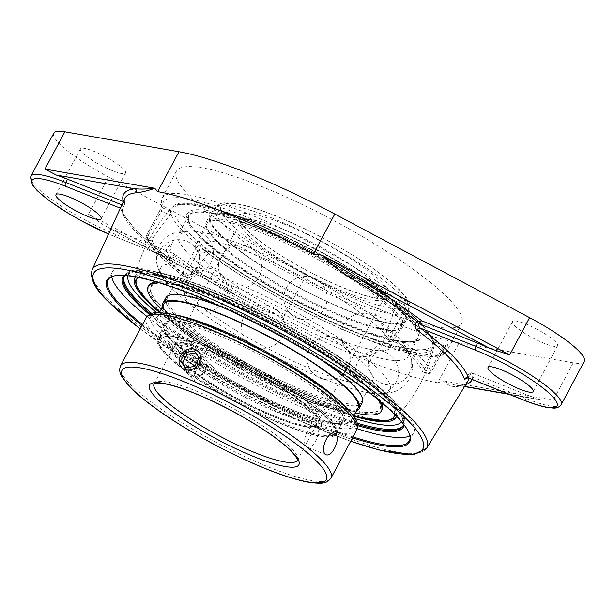 <?xml version="1.0" encoding="UTF-8"?>
<svg xmlns="http://www.w3.org/2000/svg" width="615" height="615" viewBox="0 0 615 615"><rect width="100%" height="100%" fill="white"/><g stroke="black" fill="none" stroke-linecap="round" stroke-linejoin="round"><path stroke-width="0.46" stroke-dasharray="3.08 2.31" d="M357.461 424.465A158.216 29.92 28.1 0 1 321.653 411.881A158.216 29.92 28.1 0 1 150.437 313.927M124.945 275.505A158.216 29.92 28.1 0 1 129.158 273.283A158.216 29.92 28.1 0 1 205.149 291.11A158.216 29.92 28.1 0 1 403.071 419.538A158.216 29.92 28.1 0 1 403.563 424.281M404.009 424.85A159.07 30.081 -151.9 0 0 403.425 420.645A159.07 30.081 -151.9 0 0 204.441 291.525A159.07 30.081 -151.9 0 0 128.043 273.606A159.07 30.081 -151.9 0 0 124.23 275.459M149.422 314.457A159.07 30.081 -151.9 0 0 357.584 425.603M409.936 435.912A170.77 32.295 -151.9 0 0 413.649 432.668A170.77 32.295 -151.9 0 0 400.742 407.307A170.77 32.295 -151.9 0 0 238.32 303.718A170.77 32.295 -151.9 0 0 112.361 271.799A170.77 32.295 -151.9 0 0 111.738 276.689M147.016 316.525A170.77 32.295 -151.9 0 0 357.2 428.755M113.229 276.112A170.77 32.295 28.1 0 1 113.775 275.943A170.77 32.295 28.1 0 1 248.545 318.862A170.77 32.295 28.1 0 1 396.406 415.44A170.77 32.295 28.1 0 1 409.421 433.806A170.77 32.295 28.1 0 1 409.582 434.351M352.972 436.919A170.77 32.295 28.1 0 1 142.58 324.582M142.08 325.519A171.623 32.457 -151.9 0 0 352.472 437.857M123.431 201.528L124.707 203.019L124.422 204.457A194.317 36.746 28.1 0 1 124.807 198.537L124.707 203.019M123.961 201.874L122.462 205.118A3.037 0.669 -155.1 0 0 124.099 205.233A3.037 0.669 -155.1 0 0 124.107 205.133L124.422 204.457M124.591 204.157L122.17 210.015A3.037 2.921 162.4 0 1 122.031 212.083C121.87 210.891 122.562 208.577 124.107 205.133M121.893 204.887L122.462 205.118L120.678 208.3A3.037 2.921 162.4 0 1 122.17 210.015C123.684 214.989 128.466 221.692 136.507 230.133C144.617 238.528 155.487 247.914 169.125 258.292L169.125 258.292A3.037 1.93 127.2 0 1 169.31 261.091A193.91 36.669 28.1 0 1 136.845 233.054A193.91 36.669 28.1 0 1 122.031 212.083M120.379 208.185L120.678 208.3A196.938 37.238 -151.9 0 0 135.723 229.61A196.938 37.238 -151.9 0 0 168.695 258.077A3.037 1.93 127.2 0 1 169.125 258.292L113.829 236.221A3.037 1.499 111.8 0 0 116.074 234.561L172.707 257.208A3.037 0.669 24.9 0 1 175.782 258.7C173.922 261.805 171.762 262.605 169.31 261.091M173.499 253.534A197.346 37.315 -151.9 0 0 239.958 297.499L105.18 225.836A68.242 12.907 28.1 0 0 117.826 231.278L173.499 253.534L174.206 253.964L172.707 257.208C171.793 258.769 170.455 259.053 168.695 258.077L169.34 258.415M174.206 253.964L176.09 258.031L175.782 258.7M174.083 253.864C192.926 268.002 214.935 282.554 240.104 297.514L244.186 299.812L239.958 297.499A3.037 0.7 120.7 0 1 240.104 297.514L240.104 297.514A3.037 0.7 120.7 0 1 239.519 299.812A194.317 36.746 28.1 0 1 176.09 258.031M105.18 225.836L248.821 302.211L267.171 310.813L276.074 314.127C263.112 311.398 250.928 306.631 239.519 299.812M53.805 133.186A68.242 12.907 -151.9 0 0 58.963 143.326A68.242 12.907 -151.9 0 0 108.478 177.005L303.272 280.586A194.486 36.777 -151.9 0 0 459.082 342.886L437.78 382.791A194.486 36.777 28.1 0 1 369.323 361.436A194.486 36.777 28.1 0 1 281.962 320.484L275.974 313.927M437.78 382.791L443.515 380.916M456.53 386.589A3.037 2.867 -95.5 0 1 458.644 385.236C462.234 385.151 465.217 383.937 467.608 381.577A194.317 36.746 28.1 0 1 456.53 386.589C451.987 387.027 447.589 385.167 443.354 381.016L444.945 382.007L453.432 384.544L460.351 385.62A197.346 37.315 -151.9 0 0 465.755 384.583M466.324 377.994L468.392 374.904A194.317 36.746 28.1 0 1 468.668 378.102M103.428 224.959L88.575 214.281L275.804 313.835M443.607 380.939L553.292 400.104L542.23 400.142L539.301 399.419A68.242 12.907 28.1 0 1 527.87 395.237L472.197 372.974L471.359 372.782L468.661 374.374L468.007 375.457A3.037 0.477 -148.7 0 0 468 375.55M464.54 386.566L456.222 385.113L458.644 385.236A3.037 2.867 -95.5 0 1 458.652 385.228A3.037 2.867 -95.5 0 1 460.351 385.62L464.656 386.374M471.359 372.782L469.483 375.873A3.037 0.477 -148.7 0 0 468.007 375.457L466.032 378.164M527.87 395.237L526.117 398.52L469.483 375.873L468.461 377.941M459.082 342.886L573.195 362.827A68.242 12.907 -151.9 0 0 584.25 361.436M159.47 312.458A147.984 27.983 -151.9 0 0 353.656 416.14M396.414 416.155A147.984 27.983 -151.9 0 0 210.891 291.325A147.984 27.983 -151.9 0 0 135.677 276.935M394.346 300.581L403.502 304.248L405.07 306.262L404.885 308.699A3.037 0.577 28.1 0 1 407.991 310.437L395.015 334.737A3.037 0.577 -151.9 0 0 391.909 332.999L404.885 308.699L395.683 305.017L394.346 300.581A147.984 27.983 -151.9 0 0 261.39 225.62A147.984 27.983 -151.9 0 0 173.599 205.948A147.984 27.983 -151.9 0 0 172.231 211.768L170.317 214.904L161.122 211.229L163.075 208.108A3.037 2.929 164.2 0 1 161.561 206.309L161.561 206.309A3.037 2.929 164.2 0 1 161.799 204.165A161.63 30.566 28.1 0 1 162.076 198.115A161.63 30.566 28.1 0 1 257.101 217.487A161.63 30.566 28.1 0 1 406.823 302.142A3.037 1.907 127 0 1 403.502 304.248A158.593 29.989 -151.9 0 0 244.862 216.342A158.593 29.989 -151.9 0 0 163.075 208.108L172.231 211.768M406.823 302.142C409.083 304.194 409.475 306.962 407.991 310.437M444.122 347.89A3.037 0.577 28.1 0 1 444.13 348.036A3.037 0.577 28.1 0 1 442.569 347.767L429.593 372.067A3.037 0.577 -151.9 0 0 431.153 372.336A3.037 0.577 -151.9 0 0 431.146 372.19L444.122 347.89C445.937 344.761 447.059 343.57 447.505 344.315A161.63 30.566 28.1 0 1 447.228 350.373A161.63 30.566 28.1 0 1 364.157 335.928A161.63 30.566 28.1 0 1 202.481 246.338A3.037 1.907 -53 0 0 202.573 249.283A3.037 1.907 -53 0 0 202.996 249.49C201.251 248.514 199.852 248.783 198.806 250.297L185.83 274.598A3.037 1.499 -68.2 0 1 183.585 276.25A3.037 1.499 -68.2 0 1 183.308 276.066L188.182 278.088L191.227 276.75L185.83 274.598A3.037 0.577 28.1 0 1 182.724 272.852A161.63 30.566 28.1 0 1 146.593 235.399L159.569 211.099C161.238 207.709 161.976 205.395 161.799 204.165M202.481 246.338C199.96 244.762 197.699 245.5 195.701 248.552A3.037 0.577 28.1 0 0 198.806 250.297L208.008 253.972L210.099 252.75L212.152 253.149A147.984 27.983 -151.9 0 0 351.665 330.878A147.984 27.983 -151.9 0 0 434.305 345.153A147.984 27.983 -151.9 0 0 434.267 341.963L433.367 344.085L442.569 347.767L443.415 345.63A3.037 2.929 -15.8 0 0 447.505 344.315M443.523 345.592L434.213 341.871L443.523 345.592L445.913 345.384L431.153 372.336A3.037 3.037 0 0 1 427.348 373.72A3.037 1.499 -68.2 0 1 427.071 373.536A3.037 2.906 -21.7 0 0 431.146 372.19A161.63 30.566 28.1 0 0 395.015 334.737A3.037 1.991 -52.2 0 1 391.624 336.782A3.037 1.499 -68.2 0 1 391.909 332.999L386.512 330.839L387.204 335.014A153.389 29.005 28.1 0 1 422.659 371.768L427.071 373.536A158.593 29.989 -151.9 0 0 391.624 336.782L387.204 335.014M212.152 253.149L202.573 249.283C236.337 274.89 288.627 305.163 335.698 326.388C363.257 338.827 386.858 347.567 406.515 352.603C430.5 358.507 444.076 357.761 447.228 350.373L461.604 323.444A161.63 30.566 -151.9 0 0 402.479 261.821A161.63 30.566 -151.9 0 0 259.522 185.622A161.63 30.566 -151.9 0 0 176.451 171.185A161.63 30.566 -151.9 0 0 235.576 232.801A161.63 30.566 -151.9 0 0 378.533 308.999A161.63 30.566 -151.9 0 0 461.604 323.444M159.569 211.099A3.037 0.577 28.1 0 1 159.562 210.953L146.585 235.253A3.037 3.037 0 0 0 146.447 237.805A3.037 2.906 -21.7 0 1 146.593 235.399A3.037 0.577 28.1 0 1 146.585 235.253A3.037 0.577 28.1 0 1 148.146 235.53L153.542 237.682L152.274 241.08L147.861 239.312A158.593 29.989 -151.9 0 0 183.308 276.066A3.037 1.991 -52.2 0 1 182.855 275.835A3.037 3.037 0 0 0 183.585 276.25L188.182 278.088M422.751 371.883L427.348 373.72A3.037 1.499 -68.2 0 0 429.593 372.067L424.196 369.907L422.659 371.768M153.542 237.682A144.763 122.731 136 0 1 170.317 214.904M395.683 305.017A144.763 122.731 136 0 1 386.512 330.839M187.729 277.826A153.389 29.005 28.1 0 1 163.751 256.955A153.389 29.005 28.1 0 1 152.274 241.08M208.008 253.972A144.763 122.731 -44 0 0 191.227 276.75M424.196 369.907A144.763 122.731 -44 0 0 433.367 344.085M514.424 325.443A25.592 4.835 -151.9 0 0 538.763 340.964A25.592 4.835 -151.9 0 0 557.636 345.745A25.592 4.835 -151.9 0 0 537.341 329.425A25.592 4.835 -151.9 0 0 512.487 321.645A25.592 4.835 -151.9 0 0 514.424 325.443M82.356 152.674A25.592 4.835 -151.9 0 0 106.695 168.203A25.592 4.835 -151.9 0 0 125.568 172.984A25.592 4.835 -151.9 0 0 105.273 156.664A25.592 4.835 -151.9 0 0 80.419 148.876A25.592 4.835 -151.9 0 0 82.356 152.674M210.084 346.537A101.314 19.157 -151.9 0 0 158.017 337.481A101.314 19.157 -151.9 0 0 157.955 341.625A101.314 19.157 -151.9 0 0 284.684 423.866A101.314 19.157 -151.9 0 0 333.345 435.282A101.314 19.157 -151.9 0 0 336.759 432.922A101.314 19.157 -151.9 0 0 299.697 394.292A101.314 19.157 -151.9 0 0 210.084 346.537M209.961 348.213A99.968 18.904 28.1 0 1 305.109 400.05A99.968 18.904 28.1 0 1 331.585 435.781A99.968 18.904 28.1 0 1 237.859 403.04A99.968 18.904 28.1 0 1 158.516 343.37A99.968 18.904 28.1 0 1 209.961 348.213M217.487 332.684A101.314 19.157 28.1 0 1 307.093 380.447A101.314 19.157 28.1 0 1 344.154 419.069A101.314 19.157 28.1 0 1 292.079 410.013A101.314 19.157 28.1 0 1 202.473 362.258A101.314 19.157 28.1 0 1 165.412 323.628A101.314 19.157 28.1 0 1 217.487 332.684M174.406 314.696A110.062 20.81 -151.9 0 0 157.033 317.017A110.062 20.81 -151.9 0 0 156.963 321.53A110.062 20.81 -151.9 0 0 294.647 410.866A110.062 20.81 -151.9 0 0 347.513 423.266A110.062 20.81 -151.9 0 0 351.219 420.706A110.062 20.81 -151.9 0 0 343.485 404.977M213.482 328.533A108.724 20.556 28.1 0 1 316.956 384.913A108.724 20.556 28.1 0 1 345.753 423.766A108.724 20.556 28.1 0 1 243.824 388.165A108.724 20.556 28.1 0 1 157.532 323.267A108.724 20.556 28.1 0 1 213.482 328.533M315.933 371.006A110.062 20.81 -151.9 0 0 372.506 380.839A110.062 20.81 -151.9 0 0 369.192 370.299A110.062 20.81 -151.9 0 0 285.214 310.637A110.062 20.81 -151.9 0 0 188.92 274.044A110.062 20.81 -151.9 0 0 178.319 277.157A110.062 20.81 -151.9 0 0 186.637 293.501A110.062 20.81 -151.9 0 0 315.933 371.006M333.73 337.673A110.062 20.81 28.1 0 1 204.434 260.176A110.062 20.81 28.1 0 1 199.429 254.364A110.062 20.81 28.1 0 1 196.116 243.824A110.062 20.81 28.1 0 1 303.011 277.311A110.062 20.81 28.1 0 1 390.302 347.513A110.062 20.81 28.1 0 1 379.701 350.619A110.062 20.81 28.1 0 1 333.73 337.673M182.524 230.717A148.523 28.082 28.1 0 1 172.131 207.493L172.131 207.493A148.523 28.082 28.1 0 1 247.637 221.93A148.523 28.082 28.1 0 1 422.105 326.519A148.523 28.082 28.1 0 1 433.836 347.229L433.836 347.229A148.523 28.082 28.1 0 1 327.057 322.337A148.523 28.082 28.1 0 1 182.524 230.717M170.532 246.269A3.552 1.822 118.6 0 0 167.295 247.853A3.552 1.822 118.6 0 0 166.665 252.15A3.552 1.822 118.6 0 0 167.395 252.442A3.552 1.822 118.6 0 0 170.194 250.082A3.552 1.822 118.6 0 0 170.67 246.446A3.552 1.822 118.6 0 0 170.532 246.269M146.508 298.152A148.523 28.082 -151.9 0 0 284.491 386.697A148.523 28.082 -151.9 0 0 396.49 417.17L396.49 417.17A148.523 28.082 -151.9 0 0 345.668 361.228A148.523 28.082 -151.9 0 0 211.629 289.365A148.523 28.082 -151.9 0 0 134.785 277.434L134.785 277.434A148.523 28.082 -151.9 0 0 146.508 298.152M255.394 227.25A129.996 24.585 -151.9 0 0 188.574 215.634A129.996 24.585 -151.9 0 0 236.129 265.196A129.996 24.585 -151.9 0 0 351.111 326.48A129.996 24.585 -151.9 0 0 417.923 338.096A129.996 24.585 -151.9 0 0 370.368 288.535A129.996 24.585 -151.9 0 0 255.394 227.25M313.227 397.421A129.996 24.585 -151.9 0 0 380.047 409.037A129.996 24.585 -151.9 0 0 332.492 359.475A129.996 24.585 -151.9 0 0 217.51 298.19A129.996 24.585 -151.9 0 0 150.698 286.575A129.996 24.585 -151.9 0 0 198.253 336.136A129.996 24.585 -151.9 0 0 313.227 397.421M188.359 253.741A129.996 24.585 -151.9 0 0 341.071 345.284A129.996 24.585 -151.9 0 0 407.883 356.9A129.996 24.585 -151.9 0 0 403.97 344.454A129.996 24.585 -151.9 0 0 304.786 273.983A129.996 24.585 -151.9 0 0 191.057 230.763A129.996 24.585 -151.9 0 0 178.535 234.438A129.996 24.585 -151.9 0 0 188.359 253.741M170.563 287.074A129.996 24.585 28.1 0 1 164.651 280.217A129.996 24.585 28.1 0 1 160.738 267.771A129.996 24.585 28.1 0 1 286.99 307.315A129.996 24.585 28.1 0 1 390.087 390.225A129.996 24.585 28.1 0 1 377.564 393.9A129.996 24.585 28.1 0 1 323.275 378.609A129.996 24.585 28.1 0 1 170.563 287.074M178.319 277.157L163.836 304.287A110.062 20.81 -151.9 0 0 204.095 346.245A110.062 20.81 -151.9 0 0 301.45 398.136A110.062 20.81 -151.9 0 0 358.015 407.968L372.506 380.839M162.322 307.116A111.369 21.056 -151.9 0 0 301.927 398.635A111.369 21.056 -151.9 0 0 356.508 410.797M305.194 391.117A110.062 20.81 -151.9 0 0 361.766 400.949A110.062 20.81 -151.9 0 0 321.499 358.991A110.062 20.81 -151.9 0 0 224.152 307.1A110.062 20.81 -151.9 0 0 167.58 297.268A110.062 20.81 -151.9 0 0 207.847 339.226A110.062 20.81 -151.9 0 0 305.194 391.117M313.073 397.259A129.565 24.5 -151.9 0 0 369.876 389.595A129.565 24.5 -151.9 0 0 217.672 298.352A129.565 24.5 -151.9 0 0 160.869 306.016A129.565 24.5 -151.9 0 0 313.073 397.259M148.784 285.552A132.163 24.992 -151.9 0 0 197.131 335.944A132.163 24.992 -151.9 0 0 314.027 398.243A132.163 24.992 -151.9 0 0 381.953 410.059M380.862 401.895A132.163 24.992 -151.9 0 0 216.711 297.36A132.163 24.992 -151.9 0 0 156.179 281.924M378.24 399.727A132.163 24.992 -151.9 0 0 216.111 298.49A132.163 24.992 -151.9 0 0 159.439 282.9M161.161 309.291A132.163 24.992 -151.9 0 0 313.427 399.373A132.163 24.992 -151.9 0 0 355.347 412.98M165.873 297.706A111.369 21.056 -151.9 0 0 206.617 340.164A111.369 21.056 -151.9 0 0 305.117 392.662A111.369 21.056 -151.9 0 0 362.35 402.61M320.746 359.567A111.369 21.056 -151.9 0 0 224.79 308.33M241.118 251.773A110.062 20.81 28.1 0 1 210.607 216.695A110.062 20.81 28.1 0 1 273.344 229.064A110.062 20.81 28.1 0 1 374.266 285.306A110.062 20.81 28.1 0 1 404.785 320.384A110.062 20.81 28.1 0 1 342.04 308.015A110.062 20.81 28.1 0 1 241.118 251.773M375.058 285.506A111.369 21.056 28.1 0 1 405.931 320.992A111.369 21.056 28.1 0 1 342.447 308.484A111.369 21.056 28.1 0 1 240.334 251.573A111.369 21.056 28.1 0 1 209.454 216.088A111.369 21.056 28.1 0 1 272.937 228.596A111.369 21.056 28.1 0 1 375.058 285.506M237.375 258.792A110.062 20.81 28.1 0 1 206.855 223.714A110.062 20.81 28.1 0 1 269.601 236.083A110.062 20.81 28.1 0 1 370.522 292.325A110.062 20.81 28.1 0 1 401.041 327.403A110.062 20.81 28.1 0 1 338.296 315.041A110.062 20.81 28.1 0 1 237.375 258.792M224.882 257.124A129.565 24.5 28.1 0 1 219.255 215.204A129.565 24.5 28.1 0 1 381.623 296.599A129.565 24.5 28.1 0 1 387.242 338.527A129.565 24.5 28.1 0 1 224.882 257.124M223.307 256.732A132.163 24.992 28.1 0 1 186.668 214.612A132.163 24.992 28.1 0 1 262.005 229.457A132.163 24.992 28.1 0 1 383.191 296.999A132.163 24.992 28.1 0 1 419.837 339.111A132.163 24.992 28.1 0 1 344.492 324.266A132.163 24.992 28.1 0 1 223.307 256.732M383.791 295.869A132.163 24.992 28.1 0 1 420.437 337.989A132.163 24.992 28.1 0 1 345.1 323.144A132.163 24.992 28.1 0 1 223.906 255.602A132.163 24.992 28.1 0 1 187.268 213.49A132.163 24.992 28.1 0 1 262.605 228.334A132.163 24.992 28.1 0 1 383.791 295.869M371.867 291.472A111.369 21.056 28.1 0 1 402.748 326.965A111.369 21.056 28.1 0 1 339.257 314.457A111.369 21.056 28.1 0 1 237.144 257.547A111.369 21.056 28.1 0 1 206.271 222.053A111.369 21.056 28.1 0 1 269.754 234.569A111.369 21.056 28.1 0 1 371.867 291.472M202.074 356.539A11.57 9.809 136 0 1 205.049 358.53A11.57 9.809 136 0 1 204.933 372.044A11.57 9.809 136 0 1 191.373 376.58A11.57 9.809 136 0 1 188.398 374.596A11.57 9.809 136 0 1 188.513 361.074A11.57 9.809 136 0 1 202.074 356.539M201.912 358.668A9.863 8.364 -44 0 0 188.182 368.731A9.863 8.364 -44 0 0 201.958 374.243A9.863 8.364 -44 0 0 201.912 358.668M185.261 367.931L187.145 369.884L196.3 368.37L200.859 359.837L196.254 352.818L195.708 352.91M194.417 366.417L196.3 368.37M198.976 357.884L200.859 359.837M194.371 350.865L196.254 352.818M185.799 367.839L187.145 369.884M310.398 412.411A81.249 15.367 -151.9 0 0 233.123 363.119A81.249 15.367 -151.9 0 0 173.199 347.936A81.249 15.367 -151.9 0 0 173.146 351.257A81.249 15.367 -151.9 0 0 179.334 359.998A81.249 15.367 -151.9 0 0 249.682 405.946A81.249 15.367 -151.9 0 0 313.804 426.364A81.249 15.367 -151.9 0 0 316.541 424.473A81.249 15.367 -151.9 0 0 310.398 412.411M178.873 358.407A82.594 15.621 28.1 0 1 172.577 349.52A82.594 15.621 28.1 0 1 252.842 371.26A82.594 15.621 28.1 0 1 315.564 425.864A82.594 15.621 28.1 0 1 250.382 405.108A82.594 15.621 28.1 0 1 178.873 358.407M199.199 384.698C205.287 386.474 210.284 384.483 214.189 378.725C216.326 374.151 215.896 370.138 212.921 366.686C204.557 356.977 187.552 374.743 196.262 382.753L199.199 384.698M165.051 353.687A101.314 19.157 28.1 0 1 157.394 338.642A101.314 19.157 28.1 0 1 232.116 357.576A101.314 19.157 28.1 0 1 328.479 419.038A101.314 19.157 28.1 0 1 336.136 434.082A101.314 19.157 28.1 0 1 261.413 415.148A101.314 19.157 28.1 0 1 165.051 353.687M335.436 406.015A101.314 19.157 -151.9 0 0 239.074 344.554A101.314 19.157 -151.9 0 0 164.351 325.619A101.314 19.157 -151.9 0 0 164.282 329.771A101.314 19.157 -151.9 0 0 172.008 340.664A101.314 19.157 -151.9 0 0 259.722 397.959A101.314 19.157 -151.9 0 0 339.68 423.42A101.314 19.157 -151.9 0 0 343.085 421.06A101.314 19.157 -151.9 0 0 335.436 406.015M171.539 339.073A102.659 19.411 28.1 0 1 163.721 328.026A102.659 19.411 28.1 0 1 263.481 355.055A102.659 19.411 28.1 0 1 341.44 422.92A102.659 19.411 28.1 0 1 260.422 397.121A102.659 19.411 28.1 0 1 171.539 339.073M307.169 432.045A11.57 5.735 111.8 0 0 305.025 437.819A11.57 5.735 111.8 0 0 307.131 447.205A11.57 5.735 111.8 0 0 315.687 440.878A11.57 5.735 111.8 0 0 315.718 425.718A11.57 5.735 111.8 0 0 307.723 431.061A11.57 5.735 111.8 0 0 307.169 432.045M200.098 364.118C196.231 369.915 191.265 371.937 185.207 370.192L182.263 368.231C173.353 360.029 190.596 342.501 198.914 352.164C201.851 355.578 202.25 359.56 200.098 364.118M151.697 313.442A158.216 29.92 -151.9 0 0 322.222 410.812A158.216 29.92 -151.9 0 0 357.161 423.143M403.225 425.465A158.216 29.92 -151.9 0 0 403.54 424.95A158.216 29.92 -151.9 0 0 345.661 364.634A158.216 29.92 -151.9 0 0 205.718 290.042A158.216 29.92 -151.9 0 0 124.399 275.904A158.216 29.92 -151.9 0 0 124.145 276.458M350.688 441.201A186.56 35.278 28.1 0 1 140.297 328.864M92.173 269.701A189.581 35.847 -151.9 0 0 106.679 297.483A189.581 35.847 -151.9 0 0 329.386 430.984A189.581 35.847 -151.9 0 0 426.626 448.281M472.12 379.486A197.346 37.315 -151.9 0 0 472.197 372.974M539.301 399.419L508.528 394.046M168.695 258.077L113.552 236.029A3.037 1.499 111.8 0 0 113.829 236.221L108.532 234.031M30.75 176.374A68.242 12.907 -151.9 0 0 35.908 186.506A68.242 12.907 -151.9 0 0 116.074 234.561L117.826 231.278M113.552 236.029A65.205 12.331 28.1 0 1 108.555 233.969M561.195 404.616A68.242 12.907 -151.9 0 1 526.117 398.52A3.037 1.499 -68.2 0 1 523.872 400.18M573.195 362.827L553.292 400.104M128.043 275.797A155.188 29.343 28.1 0 1 208.239 288.573A155.188 29.343 28.1 0 1 347.706 363.242A155.188 29.343 28.1 0 1 401.61 421.867M355.186 418.646A155.188 29.343 28.1 0 1 156.533 312.581M176.451 171.185L162.076 198.115C160.892 199.929 160.723 202.658 161.561 206.309L159.562 210.953A3.037 0.577 28.1 0 1 161.122 211.229L148.146 235.53A3.037 1.499 111.8 0 0 147.861 239.312A3.037 2.906 -21.7 0 1 146.447 237.805C150.698 247.691 162.837 260.368 182.855 275.835A3.037 1.991 -52.2 0 1 182.724 272.852L195.701 248.552M202.996 249.49A158.593 29.989 -151.9 0 0 361.635 337.397A158.593 29.989 -151.9 0 0 443.415 345.63M303.272 280.586L281.962 320.484M108.478 177.005L88.575 214.281M213.982 352.38A85.585 16.182 -151.9 0 0 201.466 377.472A85.585 16.182 -151.9 0 0 321.022 425.273A85.585 16.182 -151.9 0 0 213.982 352.38M275.366 215.827A105.734 19.995 -151.9 0 0 259.907 246.823A105.734 19.995 -151.9 0 0 407.614 305.886A105.734 19.995 -151.9 0 0 275.366 215.827M271.769 217.925A110.062 20.81 28.1 0 1 369.115 269.816A110.062 20.81 28.1 0 1 409.382 311.774A110.062 20.81 28.1 0 1 352.81 301.942A110.062 20.81 28.1 0 1 255.463 250.051A110.062 20.81 28.1 0 1 215.196 208.093A110.062 20.81 28.1 0 1 271.769 217.925M282.785 223.514A85.585 16.182 28.1 0 1 389.825 296.415A85.585 16.182 28.1 0 1 270.269 248.606A85.585 16.182 28.1 0 1 282.785 223.514M282.377 228.926A81.249 15.367 -151.9 0 0 240.619 221.661A81.249 15.367 -151.9 0 0 270.339 252.642A81.249 15.367 -151.9 0 0 342.201 290.941A81.249 15.367 -151.9 0 0 383.96 298.198A81.249 15.367 -151.9 0 0 354.24 267.225A81.249 15.367 -151.9 0 0 282.377 228.926M277.403 412.296A81.249 15.367 28.1 0 1 205.541 373.997A81.249 15.367 28.1 0 1 175.821 343.016A81.249 15.367 28.1 0 1 217.579 350.281A81.249 15.367 28.1 0 1 289.442 388.58A81.249 15.367 28.1 0 1 319.162 419.553A81.249 15.367 28.1 0 1 277.403 412.296M185.569 229.81A145.901 27.59 -151.9 0 0 356.969 332.546A145.901 27.59 -151.9 0 0 420.929 323.921A145.901 27.59 -151.9 0 0 249.536 221.177A145.901 27.59 -151.9 0 0 185.569 229.81M138.067 277.396A145.901 27.59 28.1 0 1 211.652 292.117A145.901 27.59 28.1 0 1 394.699 414.418M353.933 415.625A145.901 27.59 28.1 0 1 159.746 311.943M154.088 383.729A81.249 15.367 28.1 0 1 154.111 383.683A81.249 15.367 28.1 0 1 214.035 398.866A81.249 15.367 28.1 0 1 291.31 448.151A81.249 15.367 28.1 0 1 297.452 460.22A81.249 15.367 28.1 0 1 297.429 460.266M159.631 333.491A115.843 21.902 -151.9 0 0 336.713 427.825A115.843 21.902 -151.9 0 0 262.843 351.242A115.843 21.902 -151.9 0 0 159.631 333.491M356.685 429.977A119.249 22.547 28.1 0 1 268.724 407.691A119.249 22.547 28.1 0 1 155.303 335.352A119.249 22.547 28.1 0 1 146.293 317.64M120.586 365.779A119.249 22.547 -151.9 0 0 129.596 383.491A119.249 22.547 -151.9 0 0 243.025 455.83A119.249 22.547 -151.9 0 0 330.978 478.116M129.158 273.283L128.043 273.606M403.071 419.538L403.425 420.645M402.971 426.018L403.54 424.95C407.883 418.369 401.065 406.869 383.076 390.456C348.544 358.76 268.963 312.412 207.962 288.381C183.87 278.779 164.343 272.86 149.383 270.638C140.735 269.608 129.903 268.132 124.399 275.904L123.83 276.973M113.775 275.943L112.653 276.266M409.421 433.806L409.774 434.913M409.306 440.794L413.649 432.668M108.025 279.925L112.361 271.799M140.258 328.94L186.745 360.59L241.618 392.262L298.475 420.253L350.642 441.278M542.23 400.142L509.443 394.407M202.335 249.152L211.645 252.873M173.599 205.948A153.542 153.542 0 0 0 134.316 279.518M395.022 418.715A153.542 153.542 0 0 0 434.305 345.153M533.174 391.563L557.636 345.745M488.026 367.455L512.487 321.645M101.106 218.794L125.568 172.984M55.965 194.686L80.419 148.876M378.325 319.954A21.663 21.663 0 0 0 341.909 329.01A21.663 21.663 0 0 0 367.962 356.024A21.663 21.663 0 0 0 378.325 319.954M392.562 357.107A21.663 21.663 0 0 0 356.147 366.163A21.663 21.663 0 0 0 382.199 393.177A21.663 21.663 0 0 0 392.562 357.107M278.749 311.597A21.663 21.663 0 0 0 242.333 320.661A21.663 21.663 0 0 0 268.386 347.667A21.663 21.663 0 0 0 278.749 311.597M194.171 246.315A21.663 21.663 0 0 0 157.755 255.379A21.663 21.663 0 0 0 183.808 282.385A21.663 21.663 0 0 0 194.171 246.315M255.717 251.481A21.663 21.663 0 0 0 219.294 260.537A21.663 21.663 0 0 0 245.347 287.551A21.663 21.663 0 0 0 255.717 251.481M207.247 237.475A21.663 21.663 0 0 0 170.832 246.538A21.663 21.663 0 0 0 196.885 273.544A21.663 21.663 0 0 0 207.247 237.475M221.485 274.628A21.663 21.663 0 0 0 185.069 283.692A21.663 21.663 0 0 0 211.122 310.698A21.663 21.663 0 0 0 221.485 274.628M344.093 343.101A21.663 21.663 0 0 0 307.677 352.164A21.663 21.663 0 0 0 333.73 379.171A21.663 21.663 0 0 0 344.093 343.101M405.631 348.267A21.663 21.663 0 0 0 369.215 357.323A21.663 21.663 0 0 0 395.268 384.337A21.663 21.663 0 0 0 405.631 348.267M321.061 282.985A21.663 21.663 0 0 0 284.637 292.04A21.663 21.663 0 0 0 310.698 319.054A21.663 21.663 0 0 0 321.061 282.985M331.585 435.781L333.345 435.282M158.516 343.37L157.955 341.625M336.759 432.922L344.154 419.069M158.017 337.481L165.412 323.628M345.753 423.766L347.513 423.266M157.532 323.267L156.963 321.53M159.439 312.528L157.033 317.017M353.617 416.209L351.219 420.706M390.302 347.513L409.382 311.774C412.481 302.618 405.416 296.499 400.642 290.98C390.087 280.24 373.828 268.102 351.872 254.572C326.158 238.904 300.527 225.905 274.974 215.558C259.276 209.285 246.292 205.287 236.029 203.557L226.258 202.789C221.438 202.658 217.756 204.426 215.196 208.093L196.116 243.824M240.619 221.661L247.784 230.733C255.848 238.559 268.04 247.507 284.361 257.593C304.979 270.146 325.473 280.532 345.83 288.743C359.744 294.224 370.438 297.368 377.918 298.183C381.1 298.46 383.207 298.352 384.229 297.875L319.039 419.96C318.478 420.153 321.399 420.36 311.997 410.489C295.646 393.915 249.198 366.279 214.374 352.649C200.075 346.991 189.151 343.777 181.594 343.009L175.559 343.347L240.619 221.661M369.192 370.299L369.999 371.506C368.431 370.368 368.792 366.086 371.083 358.668C375.973 352.633 379.332 349.958 381.154 350.627L379.701 350.619M188.92 274.044L187.467 274.044C189.289 274.713 192.649 272.03 197.538 266.003C199.829 258.584 200.19 254.303 198.622 253.165L199.429 254.364M134.6 278.61L134.785 277.434A153.542 153.542 0 0 1 172.131 207.493C189.036 192.887 261.56 222.453 331.885 261.052C366.748 280.84 393.961 299.367 413.534 316.633C431.638 333.284 435.274 341.563 433.836 347.229M395.622 417.985L396.49 417.17A153.542 153.542 0 0 0 433.836 347.221M159.692 312.036L200.282 341.594L252.342 372.175L306.724 398.428L353.879 415.725M170.67 246.446A3.898 3.898 0 0 0 163.79 247.022A3.898 3.898 0 0 0 167.395 252.442M188.574 215.634L178.535 234.438M417.923 338.096L407.883 356.9M160.738 267.771L150.698 286.575M390.087 390.225L380.047 409.037M403.97 344.454L410.997 357.638L412.188 363.119C412.926 368.423 411.958 373.751 409.283 379.117L403.94 385.997L397.559 390.394C390.571 393.4 383.906 394.569 377.564 393.9M191.057 230.763L176.19 232.262L170.978 234.323C166.158 236.652 162.26 240.427 159.293 245.631L156.548 253.903L156.448 261.652C157.832 269.132 160.569 275.32 164.651 280.217M167.58 297.268L163.836 304.287M361.766 400.949L358.015 407.968M401.041 327.403L404.785 320.384M206.855 223.714L210.607 216.695M419.837 339.111L420.437 337.989M186.668 214.612L187.268 213.49M402.748 326.965L405.931 320.992M206.271 222.053L209.454 216.088M205.049 358.53L198.145 351.365M188.398 374.596L181.487 367.432M313.804 426.364L315.564 425.864M173.146 351.257L172.577 349.52M297.429 460.289L316.541 424.473M154.111 383.683L173.199 347.936M339.68 423.42L341.44 422.92M164.282 329.771L163.721 328.026M164.351 325.619L157.394 338.642M343.085 421.06L336.136 434.082M307.723 431.061L305.816 434.221L305.025 437.819M334.921 433.398L315.718 425.718M326.334 454.877L307.131 447.205M212.921 366.686L198.914 352.164M196.262 382.753L182.263 368.231"/><path stroke-width="0.92" d="M150.437 313.927A158.216 29.92 28.1 0 1 123.83 276.973A158.216 29.92 28.1 0 1 124.945 275.505M403.563 424.281A158.216 29.92 28.1 0 1 402.971 426.018A158.216 29.92 28.1 0 1 357.461 424.465M124.23 275.459A159.07 30.081 -151.9 0 0 149.422 314.457M357.584 425.603A159.07 30.081 -151.9 0 0 404.009 424.85M111.738 276.689A170.77 32.295 -151.9 0 0 125.268 297.16A170.77 32.295 -151.9 0 0 147.016 316.525M357.2 428.755A170.77 32.295 -151.9 0 0 409.936 435.912M142.58 324.582A170.77 32.295 28.1 0 1 120.932 305.286A170.77 32.295 28.1 0 1 108.025 279.925A170.77 32.295 28.1 0 1 113.229 276.112M409.582 434.351A170.77 32.295 28.1 0 1 409.306 440.794A170.77 32.295 28.1 0 1 352.972 436.919M352.472 437.857A171.623 32.457 -151.9 0 0 409.774 434.913A171.623 32.457 -151.9 0 0 396.698 416.455A171.623 32.457 -151.9 0 0 248.099 319.393A171.623 32.457 -151.9 0 0 112.653 276.266A171.623 32.457 -151.9 0 0 142.08 325.519M154.642 188.236L44.964 169.071L56.15 175.006L135.1 188.797A3.037 2.867 -95.5 0 1 136.276 192.779C140.781 192.418 146.947 190.958 154.78 188.382L154.642 188.236C147.585 189.113 141.073 189.305 135.1 188.797A197.346 37.315 -151.9 0 0 123.254 201.451L123.431 201.528M466.454 377.71L466.032 378.164L468.461 377.941A3.037 2.921 -17.6 0 0 464.463 379.109L465.101 379.224L466.324 377.994M421.952 320.884A197.346 37.315 -151.9 0 0 355.493 276.927L490.27 348.59A68.242 12.907 28.1 0 0 477.624 343.147L421.952 320.884L416.716 321.338L416.324 321.976C414.71 325.381 414.994 328.087 417.193 330.101A193.91 36.669 28.1 0 1 464.463 379.109M353.287 279.556A3.037 0.7 -59.3 0 1 355.493 276.927L333.638 263.504C328.902 260.775 325.174 258.046 322.452 255.333L322.06 255.271C331.416 264.75 341.825 272.845 353.287 279.556A194.317 36.746 28.1 0 1 416.716 321.338M322.283 255.24L313.481 253.941A194.486 36.777 28.1 0 0 157.671 191.634L154.742 188.252M468.361 377.987L523.872 400.18A3.037 1.499 -68.2 0 1 523.596 399.988L468.461 377.941A196.938 37.238 -151.9 0 0 420.445 328.172A3.037 1.93 -52.8 0 0 417.193 330.101M523.872 400.18C532.659 403.694 540.108 406.054 546.205 407.284L553.123 408.091C556.637 408.375 559.319 407.215 561.195 404.616A68.242 12.907 -151.9 0 0 536.226 378.602A68.242 12.907 -151.9 0 0 475.872 346.43A3.037 1.499 111.8 0 0 475.587 350.219L420.445 328.172C418.815 326.942 418.408 325.481 419.238 323.782A3.037 0.477 31.3 0 1 416.324 321.976M56.15 175.006A68.242 12.907 28.1 0 1 67.573 179.188L123.254 201.451M99.176 214.996A25.592 4.835 28.1 0 1 101.106 218.794A25.592 4.835 28.1 0 1 82.233 214.012A25.592 4.835 28.1 0 1 57.895 198.484A25.592 4.835 28.1 0 1 55.965 194.686A25.592 4.835 28.1 0 1 74.838 199.468A25.592 4.835 28.1 0 1 99.176 214.996M561.195 404.616L584.25 361.436A68.242 12.907 -151.9 0 0 529.584 317.617L334.791 214.035A194.486 36.777 -151.9 0 0 178.973 151.736L64.867 131.794A68.242 12.907 -151.9 0 0 53.805 133.186L30.75 176.374L32.318 184.961L37.361 190.796L49.692 201.013L68.25 213.282L83.333 221.861L108.532 234.031M490.27 348.59L509.681 354.893L322.452 255.333M135.677 276.935A147.984 27.983 -151.9 0 0 134.316 279.518A147.984 27.983 -151.9 0 0 146.016 300.074A147.984 27.983 -151.9 0 0 159.47 312.458M353.656 416.14A147.984 27.983 -151.9 0 0 395.022 418.715A147.984 27.983 -151.9 0 0 396.414 416.155M489.963 371.252A25.592 4.835 28.1 0 1 488.026 367.455A25.592 4.835 28.1 0 1 506.898 372.236A25.592 4.835 28.1 0 1 531.237 387.757A25.592 4.835 28.1 0 1 533.174 391.563A25.592 4.835 28.1 0 1 514.301 386.774A25.592 4.835 28.1 0 1 489.963 371.252M343.485 404.977A110.062 20.81 -151.9 0 0 213.605 326.857A110.062 20.81 -151.9 0 0 174.406 314.696M353.617 416.209L358.015 407.968A110.062 20.81 -151.9 0 0 317.755 366.01A110.062 20.81 -151.9 0 0 220.408 314.119A110.062 20.81 -151.9 0 0 163.836 304.287L159.439 312.528M356.508 410.797A111.369 21.056 -151.9 0 0 359.168 408.583A111.369 21.056 -151.9 0 0 318.424 366.125A111.369 21.056 -151.9 0 0 219.924 313.627A111.369 21.056 -151.9 0 0 162.691 303.672A111.369 21.056 -151.9 0 0 162.322 307.116M355.347 412.98A132.163 24.992 -151.9 0 0 381.354 411.181L381.953 410.059A132.163 24.992 -151.9 0 0 380.862 401.895M156.179 281.924A132.163 24.992 -151.9 0 0 148.784 285.552L148.184 286.682A132.163 24.992 -151.9 0 0 161.161 309.291M159.439 282.9A132.163 24.992 -151.9 0 0 148.184 286.682M381.354 411.181A132.163 24.992 -151.9 0 0 378.24 399.727M224.79 308.33A111.369 21.056 -151.9 0 0 223.114 307.654A111.369 21.056 -151.9 0 0 165.873 297.706L162.691 303.672M359.168 408.583L362.35 402.61A111.369 21.056 -151.9 0 0 320.746 359.567M184.462 369.423A11.57 9.809 136 0 1 181.487 367.432A11.57 9.809 136 0 1 181.61 353.909A11.57 9.809 136 0 1 195.163 349.374A11.57 9.809 136 0 1 198.145 351.365A11.57 9.809 136 0 1 198.022 364.887A11.57 9.809 136 0 1 184.462 369.423M194.417 366.417L185.261 367.931L180.656 360.913L185.215 352.38L194.371 350.865L198.976 357.884L194.417 366.417M195.708 352.91L187.098 354.332L182.54 362.865L185.799 367.839M185.215 352.38L187.098 354.332M180.656 360.913L182.54 362.865M334.452 448.381C331.708 453.347 328.994 455.515 326.334 454.877L325.297 454.17C319.7 449.58 328.372 430.016 334.921 433.398L335.998 434.121C338.119 437.342 337.604 442.093 334.452 448.381M357.161 423.143A158.216 29.92 -151.9 0 0 403.225 425.465M124.145 276.458A158.216 29.92 -151.9 0 0 151.697 313.442M140.297 328.864A186.56 35.278 28.1 0 1 107.802 300.935A186.56 35.278 28.1 0 1 189.589 289.896A186.56 35.278 28.1 0 1 402.587 415.21A186.56 35.278 28.1 0 1 350.688 441.201M350.642 441.278L380.562 450.365L413.503 454.546L426.626 448.281A189.581 35.847 -151.9 0 0 358.261 376.18A189.581 35.847 -151.9 0 0 189.797 286.275A189.581 35.847 -151.9 0 0 92.173 269.701L124.807 198.537A194.317 36.746 28.1 0 1 136.276 192.779M468.668 378.102A194.317 36.746 28.1 0 1 467.608 381.577L426.626 448.281M465.755 384.583A197.346 37.315 -151.9 0 0 472.12 379.486M477.624 343.147L475.872 346.43L419.238 323.782L421.114 320.692M508.528 394.046L464.656 386.374M108.555 233.969A65.205 12.331 28.1 0 1 35.893 188.974A65.205 12.331 28.1 0 1 65.536 186.253A3.037 1.499 -68.2 0 1 65.82 182.471A68.242 12.907 -151.9 0 0 30.75 176.374M121.893 204.887L65.82 182.471L67.573 179.188M65.536 186.253L120.379 208.185M475.587 350.219A65.205 12.331 28.1 0 1 552.185 396.137A65.205 12.331 28.1 0 1 523.596 399.988M529.584 317.617L509.681 354.893M401.61 421.867A155.188 29.343 28.1 0 1 355.186 418.646M156.533 312.581A155.188 29.343 28.1 0 1 128.043 275.797M334.791 214.035L313.481 253.941M178.973 151.736L157.671 191.634M64.867 131.794L44.964 169.071M159.746 311.943A145.901 27.59 28.1 0 1 147.692 300.75A145.901 27.59 28.1 0 1 138.067 277.396M394.699 414.418A145.901 27.59 28.1 0 1 353.933 415.625M297.429 460.266A81.249 15.367 28.1 0 1 218.548 435.505A81.249 15.367 28.1 0 1 154.088 383.729M292.486 452.21A84.662 16.005 -151.9 0 0 163.067 383.268A84.662 16.005 -151.9 0 0 217.057 439.233A84.662 16.005 -151.9 0 0 292.486 452.21M317.632 462.265A115.843 21.902 28.1 0 1 266.849 469.114A115.843 21.902 28.1 0 1 130.772 387.542A115.843 21.902 28.1 0 1 181.556 380.693A115.843 21.902 28.1 0 1 317.632 462.265M146.293 317.64A119.249 22.547 28.1 0 1 234.246 339.926A119.249 22.547 28.1 0 1 347.667 412.273A119.249 22.547 28.1 0 1 356.685 429.977C358.491 423.873 358.184 421.044 347.859 409.306C340.702 401.818 330.409 393.385 316.979 383.983C291.479 366.356 263.043 350.266 231.694 335.721C205.548 323.79 184.423 316.371 168.31 313.458L156.825 312.558C152.051 312.581 148.546 314.273 146.293 317.64L120.586 365.779C119.041 369.523 119.587 373.382 122.224 377.356L129.365 386.404C140.743 398.174 158.662 411.604 183.116 426.687C212.644 444.653 241.833 459.328 270.669 470.713C285.952 476.64 298.69 480.5 308.891 482.283C324.389 484.336 326.911 483.021 330.978 478.116A119.249 22.547 -151.9 0 0 321.968 460.412A119.249 22.547 -151.9 0 0 208.539 388.073A119.249 22.547 -151.9 0 0 120.586 365.779M92.173 269.701C89.767 278.295 94.718 288.527 107.025 300.412L140.258 328.94M509.443 394.407L464.54 386.566M134.6 278.61L137.23 287.92L146.993 300.281L159.692 312.036M353.879 415.725L359.675 417.301L386.343 420.983L395.622 417.985M154.111 383.683L154.065 383.745C154.157 384.175 153.427 381.754 166.457 384.137C177.412 386.481 191.549 391.594 208.854 399.481C231.463 409.974 251.935 421.552 270.262 434.228C279.641 440.801 286.759 446.605 291.61 451.625C299.697 460.781 296.945 460.635 297.429 460.289M330.978 478.116L356.685 429.977"/></g></svg>
